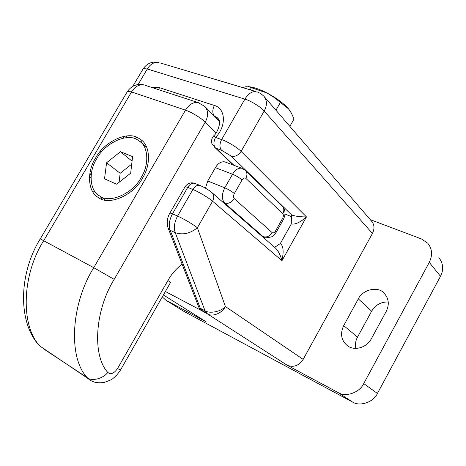 <?xml version="1.0" encoding="UTF-8"?>
<svg xmlns="http://www.w3.org/2000/svg" width="466" height="466" viewBox="0 0 466 466"><rect width="100%" height="100%" fill="white"/><g stroke="black" fill="none" stroke-linecap="round" stroke-linejoin="round"><path stroke-width="0.7" d="M95.571 158.09C86.653 171.5 87.649 192.277 98.652 197.677L98.751 197.735C108.753 205.949 133.923 195.231 142.579 177.971C151.013 164.929 150.419 145.439 140.581 139.439L138.256 138.006C127.597 130.707 103.836 141.885 95.571 158.09M96.811 158.615C88.377 171.302 89.356 190.938 99.753 196.011L99.788 196.035C109.23 203.823 133.02 193.705 141.21 177.395C149.19 165.063 148.619 146.621 139.287 140.971L137.161 139.66C127.113 132.74 104.629 143.283 96.811 158.615M289.864 126.379L294.046 119.011L291.291 112.947L288.483 108.823L274.014 97.371L267.047 93.014L251.419 87.707L250.19 89.839M251.419 87.707L249.887 86.961L245.879 86.717L242.786 87.625M280.276 102.671L275.954 110.238M289.869 110.658L288.483 108.823C283.66 103.336 276.513 98.064 267.047 93.014C261.414 90.095 256.288 88.126 251.675 87.095L248.372 86.624M119.063 182.323L120.158 173.288L131.715 164.172M106.586 162.75L120.455 151.718L132.589 156.634L130.672 173.195L116.675 184.192L104.524 178.833L106.586 162.75L120.158 173.288M120.455 151.718L132.07 161.137M205.442 188.159L207.743 181.006L215.409 167.667C218.146 163.193 221.303 161.277 224.886 161.9L225.305 162.063M140.784 142.188L141.571 140.849M183.755 269.022L184.053 269.167M205.687 312.96L200.293 308.265L205.034 310.764C209.875 313.944 221.094 311.632 225.398 306.535C222.218 313.199 212.339 317.189 207.422 313.874L201.096 310.356L199.39 308.748L198.65 306.838M215.03 147.472L211.948 143.808C211.145 140.749 211.739 138.076 213.737 135.798L215.56 137.435C213.609 141.315 213.434 144.664 215.03 147.472L233.961 165.302M291.396 216.591L291.291 215.7L291.733 215.036C295.683 216.34 300.593 216.964 306.471 216.906C300.29 222.352 295.228 224.711 291.285 223.983L291.396 216.591L285 214.028M274.678 247.347L280.351 243.479C283.375 245.862 283.911 251.611 281.959 260.721C280.462 254.902 278.115 250.516 274.923 247.557L211.756 192.458C214.127 194.701 214.395 197.625 212.566 201.219C209.123 198.044 198.231 191.555 192.877 189.499C194.939 186.19 197.293 184.839 199.937 185.439L200.071 185.491M162.285 296.924L165.972 300.267L206.129 321.796L163.403 294.961M257.354 91.959L260.791 93.602L263.762 96.089L371.373 220.948C374.443 224.455 374.792 228.62 372.421 233.449L303.168 359.397C298.822 365.752 293.51 367.715 287.237 365.28L338.048 392.523C345.527 397.504 359.688 392.663 363.736 383.57L377.408 393.455C373.528 402.251 359.775 406.865 352.453 401.989L183.394 311.102L165.931 300.244M438.885 257.611C443.329 263.506 443.865 269.732 440.492 276.291L429.268 262.381C432.768 255.164 432.25 248.762 427.712 243.182L421.485 238.959L370.225 219.62M264.537 237.398L264.117 238.138M371.338 338.799L386.232 311.364C389.669 304.333 388.79 298.094 383.594 292.642C377.542 286.101 362.56 289.701 358.331 298.869L343.692 325.629C339.895 333.965 341.252 340.751 347.752 345.988C355.045 351.183 366.8 347.45 371.338 338.799M388.277 302.015C381.153 301.735 375.608 304.799 371.635 311.189L357.533 337.093C355.64 340.46 355.075 344.217 355.826 348.37M165.378 291.506L201.096 310.356M440.492 276.291L377.408 393.455M429.268 262.381L363.736 383.57M126.857 135.95L125.797 137.75M272.173 232.656C273.251 233.315 274.369 232.744 275.534 230.944L282.588 218.397C283.549 216.416 283.619 214.873 282.798 213.772C284.347 210.644 284.103 208.075 282.052 206.071L245.192 170.201C247.283 172.391 247.493 175.105 245.809 178.332C244.592 177.482 243.345 178.029 242.064 179.975L234.334 193.536C233.285 195.691 233.262 197.38 234.258 198.603L272.173 232.656C269.68 236.338 266.651 237.654 263.098 236.6L224.647 203.007C228.357 204.038 231.561 202.57 234.258 198.603M282.798 213.772L245.809 178.332M223.127 202.378L224.647 203.007C221.6 199.366 221.641 194.299 224.775 187.81L232.534 174.232C236.285 175.81 239.46 177.721 242.064 179.975M215.409 167.667L232.534 174.232C235.452 169.56 238.615 167.585 242.017 168.319L242.378 168.453M282.588 218.397L283.212 219.789L276.361 231.981M207.743 181.006L224.775 187.81C228.509 189.423 231.695 191.334 234.334 193.536M275.534 230.944L276.198 232.266C274.247 234.981 272.726 236.495 271.643 236.798C266.791 237.969 264.269 238.109 264.065 237.211L261.636 235.971M138.402 138.134L133.981 136.439M167.9 280.532C170.189 282.029 171.028 282.751 170.422 282.693L120.752 369.561C121.096 370.103 120.007 369.788 117.496 368.612L167.9 280.532C171.517 274.095 176.253 268.637 182.113 264.158M216.061 132.897L205.209 122.162L114.182 279.373C94.557 310.921 92.309 355.931 107.809 372.445C103.103 378.66 91.843 381.561 87.369 377.763C68.386 358.616 70.302 305.108 93.759 267.688L185.497 110.168C188.899 104.57 193.046 102.031 197.951 102.532L199.093 102.893M90.608 380.338L87.369 377.763L44.066 349.18M107.809 372.445C110.809 374.792 114.042 373.516 117.496 368.612M114.182 279.373L93.759 267.688L40.274 238.877M145.235 85.325L197.951 102.532L204.626 106.295C208.436 110.5 208.628 115.789 205.209 122.162C201.708 118.37 190.804 111.729 185.497 110.168L131.552 91.93L127.521 91.313L126.909 92.338M37.88 343.757L40.262 346.349C20.714 327.12 21.285 275.744 43.763 240.555L131.552 91.93C134.814 86.647 138.926 84.299 143.883 84.882C137.225 83.437 131.773 85.575 127.521 91.313L40.332 238.773C18.343 273.938 17.778 323.515 39.802 346.017L88.109 378.573C92 382.172 97.377 383.454 104.227 382.417C109.626 380.571 112.644 379.167 113.273 378.206C115.725 376.394 118.172 373.604 120.601 369.835M194.934 183.406L194.794 183.348C192.143 182.742 189.796 184.082 187.734 187.373L172.49 213.818L177.569 216.084C182.847 218.321 193.804 224.781 197.38 227.757C190.14 233.583 182.754 235.219 175.228 232.656L205.034 310.764L207.422 313.874L287.237 365.28M213.708 135.827L213.737 135.798C218.327 132.053 220.494 121.859 219.305 120.612L217.331 117.764L214.366 116.086C212.298 113.296 212.304 109.755 214.383 105.462C225.736 108.561 226.61 126.082 215.56 137.435L221.612 139.579C227.111 141.315 237.876 147.856 241.079 151.398L306.471 216.906L281.959 260.721L212.566 201.219L197.38 227.757L225.398 306.535L303.168 359.397M151.666 87.422L159.483 87.666L214.383 105.462M158.574 89.682L159.483 87.666M219.445 121.253L214.197 116.028M219.055 119.861L217.331 117.764L218.735 119.203M89.536 175.863L91.517 172.496M89.46 176.777L90.986 177.534M94.779 191.386L92.92 192.074M199.39 308.748L168.471 228.946C165.809 222.218 168.098 215.898 169.95 212.985L172.49 213.818C169.304 219.795 168.541 225.294 170.195 230.326L168.471 228.946L167.871 227.338M200.293 308.265L170.195 230.326L175.228 232.656C173.591 227.618 174.371 222.09 177.569 216.084L192.877 189.499L187.734 187.373L185.124 186.674L169.775 213.288M211.756 192.458C208.471 189.773 204.533 187.437 199.937 185.439L194.794 183.348C190.914 182.095 187.693 183.202 185.124 186.674L184.903 187.058M100.458 196.413L101.675 199.145M104.658 146.767L106.091 147.279L104.419 146.988M280.351 243.479L291.285 223.983M291.733 215.036L231.235 156.116L221.548 150.25C219.428 147.553 219.445 143.994 221.612 139.579L244.889 99.141L147.291 68.98L143.301 68.578L142.678 69.632M263.762 96.089C267.164 100.295 267.303 105.281 264.175 111.036L241.079 151.398C238.312 155.399 235.033 156.972 231.235 156.116M101.681 151.8L100.394 151.264M221.548 150.25L216.329 148.345M159.832 62.834L256.096 91.604C251.99 91.179 248.256 93.689 244.889 99.141C250.504 100.621 261.17 107.203 264.175 111.036L372.421 233.449M132.839 86.28L143.301 68.578C147.169 63.318 152.184 61.256 158.353 62.392C154.13 61.862 150.442 64.058 147.291 68.98L138.122 84.515M163.409 294.961L206.129 321.796M352.453 401.989L338.048 392.523M165.972 300.267L183.394 311.102M343.692 325.629L357.533 337.093M358.331 298.869L371.635 311.189M105.537 200.164L99.788 196.035M146.714 147.303L139.287 140.971M251.675 87.095L249.887 86.961M124.498 136.247L123.397 138.117M245.192 170.201L242.017 168.319L224.886 161.9M283.392 219.474C285.745 214.354 285.495 210.079 282.641 206.654M264.065 237.211L262.078 236.355M219.469 121.393L205.529 107.209M214.127 146.755L233.099 164.981M291.285 215.7L291.238 218.123M275.656 246.555L274.591 247.271"/></g></svg>
